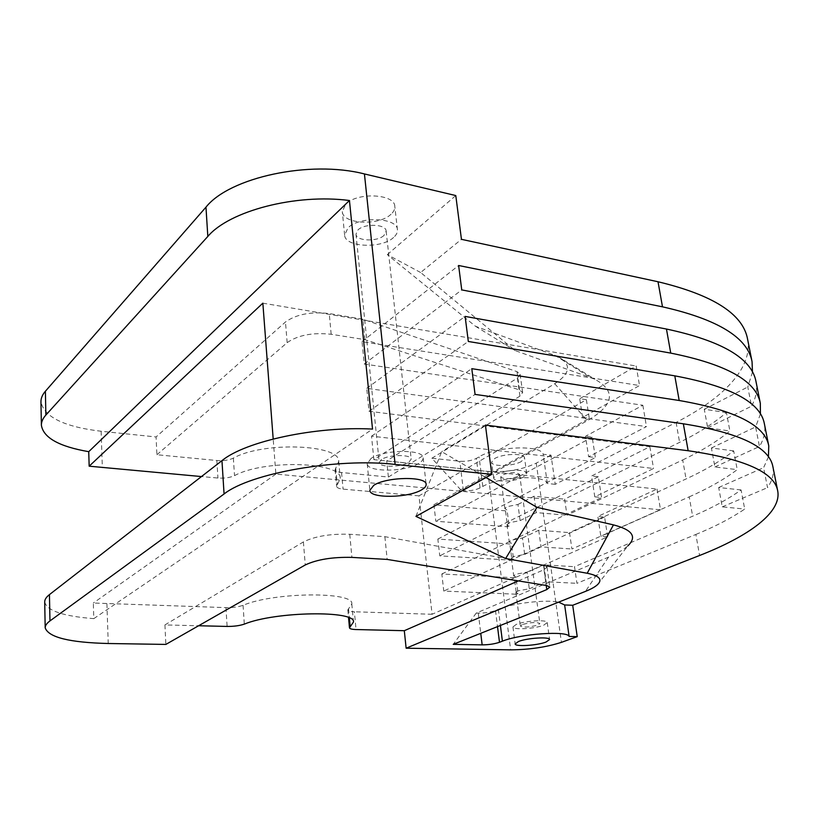 <?xml version="1.0" encoding="UTF-8"?>
<svg xmlns="http://www.w3.org/2000/svg" width="819" height="819" viewBox="0 0 819 819"><rect width="100%" height="100%" fill="white"/><g stroke="black" fill="none" stroke-linecap="round" stroke-linejoin="round"><path stroke-width="0.61" stroke-dasharray="4.09 3.07" d="M516.257 624.406L512.94 626.934C512.674 630.108 534.868 628.828 543.724 625.194L547.235 622.583C547.635 619.399 524.938 620.71 516.257 624.406M371.068 458.425L367.219 463.697C367.014 472.45 405.784 472.102 418.826 463.4C421.857 461.537 423.29 459.664 423.136 457.801C423.71 449.068 383.589 449.436 371.068 458.425M521.324 461.506C513.022 466.451 491.574 466.963 491.615 462.172L494.645 458.558C502.784 453.521 524.682 452.979 524.539 457.78L521.324 461.506M523.454 477.078C515.1 481.91 493.591 482.493 493.642 477.846L496.693 474.324C504.893 469.41 526.863 468.806 526.699 473.454L523.454 477.078M391.042 214.22C379.197 226.054 342.547 224.263 342.311 211.609L345.679 204.218C357.023 191.984 394.819 193.796 394.799 206.368C395.055 209.08 393.796 211.691 391.042 214.22M393.632 237.418C381.674 248.986 344.83 247.379 344.625 235.073L348.034 227.856C359.49 215.899 397.502 217.526 397.43 229.76C397.676 232.401 396.406 234.951 393.632 237.418M381.48 459.51L379.228 462.561C379.064 467.557 401.382 467.362 408.773 462.356L411.179 459.193C411.455 454.207 388.708 454.412 381.48 459.51M384.019 235.411C377.252 242.066 356.05 241.144 355.978 234.121L357.975 229.944C364.578 223.157 386.158 224.089 386.148 231.081L384.019 235.411M522.205 624.58L520.29 626.033C523.556 627.641 529.422 627.313 537.899 625.03L539.885 623.546C536.588 621.928 530.692 622.276 522.205 624.58M517.772 590.909L515.888 592.495L518.069 593.55L515.898 577.037L513.708 575.921L515.581 574.273L527.047 572.112L529.299 588.779L517.772 590.909M513.247 556.603L511.404 558.312L513.585 559.5L511.445 543.253L509.264 542.014L511.097 540.233L522.461 538.011L524.672 554.402L513.247 556.603M508.804 522.85L506.992 524.692L509.172 525.993L507.063 510.022L504.883 508.65L506.685 506.746L517.946 504.453L520.116 520.587L508.804 522.85M517.782 476.494C509.694 479.361 504.013 479.504 500.726 476.945L502.487 474.928C510.595 472.031 516.298 471.877 519.615 474.436L517.782 476.494M373.884 459.633L371.519 436.148L653.542 468.488L594.789 496.836L591.584 475.993L649.856 446.703L369.021 411.271L366.717 388.339L646.457 426.586L588.636 456.746L585.493 436.312L642.843 405.251L364.271 364.046L362.018 341.646L639.516 385.534L582.596 417.424L589.27 418.345L586.373 399.692L418.98 495.864L432.084 614.281L607.657 536.814L600.849 536.302L597.809 516.472L657.012 489.035L373.884 459.633L475.071 394.41M607.657 536.814L604.586 517.055L597.809 516.472M594.789 496.836L601.555 497.481L598.331 476.719L591.584 475.993M588.636 456.746L595.352 457.524L592.188 437.162L585.493 436.312M156.91 454.74L287.152 342.649C298.044 335.104 312.715 332.309 331.173 334.265L364.905 339.639L519.522 389.936L522.665 392.526L519.942 396.14L388.38 477.037L341.543 472.532C337.551 472.092 335.411 471.13 335.104 469.645L338.718 461.425C340.673 444.359 262.868 441.277 233.364 458.138C228.91 460.176 223.413 460.974 216.851 460.513L156.91 454.74L156.071 436.957L101.126 431.255C64.158 426.842 44.103 417.035 40.95 401.812M418.98 495.864L343.079 489.127C339.076 488.728 336.916 487.807 336.619 486.373L340.274 478.398C342.301 461.865 264.189 459.203 234.521 475.655C230.047 477.651 224.519 478.439 217.936 478.03L201.464 476.566M514.291 577.743L441.83 573.986L443.775 591.052L516.451 594.225L514.291 577.743L515.898 577.037M509.858 544.011L437.848 539.066L439.762 555.845L511.988 560.227L509.858 544.011L511.445 543.253M505.497 510.821L433.927 504.729L435.81 521.232L507.596 526.771L505.497 510.821L507.063 510.022M44.707 601.975C46.744 610.687 63.114 616.236 93.796 618.642L93.325 603.03L225.942 607.626C232.719 607.708 238.431 606.94 243.069 605.313C273.945 592.035 354.351 591.451 351.801 603.869L347.84 609.93C348.106 610.984 350.286 611.598 354.392 611.773L356.03 629.535M752.477 372.051L747.788 387.008L751.545 406.183C756.029 397.921 757.514 389.742 756.019 381.654M760.421 414.015L755.62 426.934L759.459 446.498C764.117 438.82 765.755 431.234 764.373 423.751M768.427 456.9L763.605 467.669L767.526 487.643C772.368 480.558 774.16 473.597 772.911 466.758M695.863 534.449C715.263 526.504 731.541 518.038 744.706 509.049L741.082 489.936C728.05 499.252 711.906 508.015 692.639 516.216L574.508 566.687L576.934 583.323L695.863 534.449L699.58 555.487M689.219 496.857C708.343 488.39 724.344 479.32 737.233 469.645L733.681 450.89C720.915 460.882 705.046 470.239 686.066 478.951L569.533 532.626L571.918 548.996L689.219 496.857L692.639 516.216M682.708 459.94C701.545 450.972 717.28 441.318 729.903 430.989L726.422 412.581C713.922 423.228 698.31 433.149 679.596 442.352L564.639 499.129L566.994 515.233L682.708 459.94L686.066 478.951M747.552 339.015C753.173 368.059 722.788 398.628 676.084 422.44L555.241 484.316L551.033 455.159L543.171 454.248C541.349 444.625 495.649 446.345 479.064 456.838L476.351 458.405C471.683 460.708 466.165 461.66 459.817 461.251L431.848 458.241L461.425 490.55L587.397 420.649C613.963 405.067 616.451 391.267 594.86 379.248L515.161 350.573L420.628 272.512L461.445 239.332M420.628 272.512L387.315 254.627L475.47 326.259L557.637 356.419C571.744 364.168 570.771 373.269 554.729 383.712L431.848 458.241M551.033 455.159L536.261 463.155C522.072 469.789 505.896 472.543 487.766 471.406L386.711 460.913L517.434 378.03L520.126 374.324L516.984 371.631L362.837 319.215L329.248 313.554C310.882 311.476 296.283 314.291 285.462 322L156.071 436.957M387.315 254.627L455.784 195.557M388.38 477.037L386.711 460.913M432.084 614.281L354.392 611.773M518.345 580.896L544.011 569.686L547.01 567.076L543.877 565.407L384.869 536.67L349.754 534.275C330.477 533.66 315.028 536.21 303.388 541.932L164.926 624.928L198.607 625.747M164.926 624.928L165.847 644.42M555.241 484.316L547.338 483.517C545.597 474.467 499.59 476.433 482.811 486.435L480.067 487.94C475.348 490.141 469.789 491.083 463.411 490.745L461.425 490.55M547.338 483.517L543.171 454.248M364.905 339.639L362.837 319.215M384.869 536.67L387.172 559.418M597.409 584.766L627.876 545.853C623.658 549.703 617.198 553.47 608.497 557.145L476.269 613.052L478.296 613.124C484.838 613.155 490.561 612.274 495.485 610.493L498.361 609.295C511.834 603.327 545.7 599.313 558.599 602.149M476.269 613.052L453.224 644.348M415.939 516.379L441.676 451.638L486.005 477.549M485.421 425.071L441.676 451.638M475.47 326.259L515.161 350.573M741.082 489.936L718.683 487.51L722.245 506.859L744.706 509.049M722.245 506.859L767.526 487.643M529.299 588.779L545.853 581.746L576.934 583.323M516.451 594.225L518.069 593.55M604.586 517.055L443.775 591.052M441.83 573.986L601.555 497.481M527.047 572.112L543.509 564.844L574.508 566.687M718.683 487.51L763.605 467.669M371.519 436.148L471.785 368.683M543.509 564.844L545.853 581.746M733.681 450.89L711.404 448.003L714.895 466.973L737.233 469.645M369.021 411.271L468.314 341.472M714.895 466.973L759.459 446.498M524.672 554.402L541.021 546.887L571.918 548.996M511.988 560.227L513.585 559.5M598.331 476.719L439.762 555.845M437.848 539.066L595.352 457.524M522.461 538.011L538.718 530.262L569.533 532.626M711.404 448.003L755.62 426.934M366.717 388.339L465.12 316.41M538.718 530.262L541.021 546.887M726.422 412.581L704.268 409.244L707.698 427.856L729.903 430.989M364.271 364.046L461.742 289.906M707.698 427.856L751.545 406.183M520.116 520.587L536.261 512.602L566.994 515.233M507.596 526.771L509.172 525.993M592.188 437.162L435.81 521.232M433.927 504.729L589.27 418.345M517.946 504.453L533.998 496.253L564.639 499.129M704.268 409.244L747.788 387.008M362.018 341.646L458.63 265.499M533.998 496.253L536.261 512.602M657.012 489.035L660.524 509.787L275.86 474.088L273.188 438.994M275.86 474.088L93.325 603.03M93.796 618.642L372.522 429.084M586.373 399.692L579.719 398.72L636.209 366.021L639.516 385.534M262.848 303.173L636.209 366.021M660.524 509.787L600.849 536.302M582.596 417.424L579.719 398.72M642.843 405.251L646.457 426.586M649.856 446.703L653.542 468.488M233.364 458.138L234.521 475.655M335.759 468.181L337.285 484.95M341.543 472.532L343.079 489.127M216.851 460.513L217.936 478.03M101.126 431.255L102.344 467.772M348.546 608.855L349.375 617.976M243.069 605.313L244.308 624.119M225.942 607.626L227.109 626.433M676.084 422.44L679.596 442.352M536.261 463.155L561.424 642.352M487.766 471.406L510.647 649.856M106.91 603.777L108.241 643.509M463.411 490.745L459.817 461.251M480.067 487.94L476.351 458.405M482.811 486.435L479.064 456.838M519.942 396.14L517.434 378.03M519.522 389.936L516.984 371.631M331.173 334.265L329.248 313.554M287.152 342.649L285.462 322M303.388 541.932L305.272 564.956M349.754 534.275L351.894 557.391M543.877 565.407L546.672 585.544M544.011 569.686L546.201 585.462M498.361 609.295L500.409 625.45M495.485 610.493L497.512 626.607M478.296 613.124L480.753 633.322M608.497 557.145L585.442 591.4M554.729 355.231L590.294 377.416M554.729 383.712L587.397 420.649M512.94 626.934L515.141 643.908M367.219 463.697L369.85 490.366M493.642 477.846L491.615 462.172M344.625 235.073L342.311 211.609M355.978 234.121L379.228 462.561M500.726 476.945L504.883 508.65M506.992 524.692L509.264 542.014M511.404 558.312L513.708 575.921M515.888 592.495L520.29 626.033M338.718 461.425L340.274 478.398M335.104 469.645L336.619 486.373M351.801 603.869L353.47 622.051M347.84 609.93L348.536 617.608M519.615 474.436L539.885 623.546M386.148 231.081L411.179 459.193M397.43 229.76L394.799 206.368M526.699 473.454L524.539 457.78M423.136 457.801L426.136 484.398M547.235 622.583L549.58 639.557M522.665 392.526L520.126 374.324M547.01 567.076L549.805 587.1M557.637 356.419L594.86 379.248"/><path stroke-width="1.23" d="M518.478 641.492L515.141 643.908C514.844 646.908 537.121 645.546 546.027 642.045L549.58 639.557C549.999 636.547 527.221 637.95 518.478 641.492M373.751 485.339L369.85 490.366C369.604 498.669 408.589 498.085 421.765 489.742C424.826 487.95 426.279 486.169 426.136 484.398C426.771 476.105 386.404 476.719 373.751 485.339M201.464 476.566L89.169 466.185L88.728 451.678C59.193 446.57 43.407 437.766 41.39 425.266C41.329 421.846 42.823 418.448 45.864 415.059L207.821 236.445C229.361 210.903 295.813 193.468 349.447 200.512L372.522 429.084C316.083 426.003 245.209 441.298 221.959 460.647L49.437 594.614C46.243 597.123 44.666 599.569 44.707 601.975L45.188 627.835C45.158 625.593 46.744 623.29 49.969 620.915L224.068 493.99C250.143 473.167 337.428 457.708 395.116 464.424L491.789 474.344L415.939 516.379L505.63 558.517L587.203 573.259C599.457 575.737 602.856 579.576 597.409 584.766C594.911 586.988 590.929 589.199 585.442 591.4L453.224 644.348L482.156 644.87C488.738 644.819 494.512 643.959 499.488 642.291L502.395 641.175C520.188 633.793 567.813 630.507 569.123 636.445L577.231 636.639L561.424 642.352C546.324 647.184 529.391 649.692 510.647 649.856L406.132 648.208L546.775 589.588L549.805 587.1L546.672 585.544L387.172 559.418L351.894 557.391C332.534 556.94 316.984 559.459 305.272 564.956L165.847 644.42L108.241 643.509C69.441 642.546 48.423 637.325 45.188 627.835M41.39 425.266L40.95 401.812C40.889 398.269 42.363 394.748 45.393 391.247L205.968 207.156C229.607 177.313 310.073 159.92 364.435 173.945L455.784 195.557L461.445 239.332L658.015 281.756C713.114 294.973 742.966 314.056 747.552 339.015L752.047 361.64L752.477 372.051M198.607 625.747L227.109 626.433C233.906 626.474 239.639 625.696 244.308 624.119C275.368 611.322 356.101 610.257 353.47 622.051L349.467 627.825C349.723 628.828 351.914 629.401 356.03 629.535L404.31 630.702L406.132 648.208M760.319 403.317L756.019 381.654C751.791 358.425 721.938 340.888 666.451 329.033L670.741 353.112C726.422 364.26 756.285 380.999 760.319 403.317L760.421 414.015M768.765 445.884L764.373 423.751C760.523 402.283 730.661 386.322 674.795 375.849L679.197 400.501C735.247 410.227 765.11 425.358 768.765 445.884L768.427 456.9M558.599 602.149L564.639 604.954L572.706 605.272L699.58 555.487C748.761 536.25 781.817 512.479 777.702 490.878L772.911 466.758C769.44 447.123 739.588 432.801 683.343 423.792L688.155 450.737L485.421 425.071L491.789 474.344M777.702 490.878C774.446 472.297 744.604 458.916 688.155 450.737M658.015 281.756L662.489 306.828C717.792 319.328 747.645 337.602 752.047 361.64M662.489 306.828L458.63 265.499L461.742 289.906L666.451 329.033M679.197 400.501L471.785 368.683L475.071 394.41L683.343 423.792M670.741 353.112L465.12 316.41L468.314 341.472L674.795 375.849M572.706 605.272L577.231 636.639M404.31 630.702L518.345 580.896M564.639 604.954L569.123 636.445M486.005 477.549L536.967 507.33L613.451 524.877C632.452 529.801 637.264 536.783 627.876 545.853M536.967 507.33L505.63 558.517M273.188 438.994L262.848 303.173L89.169 466.185M88.728 451.678L349.447 200.512M45.393 391.247L45.864 415.059M349.375 617.976L350.184 626.801M221.959 460.647L224.068 493.99M49.437 594.614L49.969 620.915M364.435 173.945L395.116 464.424M205.968 207.156L207.821 236.445M546.201 585.462L546.775 589.588M500.409 625.45L502.395 641.175M497.512 626.607L499.488 642.291M480.753 633.322L482.156 644.87M613.451 524.877L587.203 573.259M348.536 617.608L349.467 627.825"/></g></svg>
